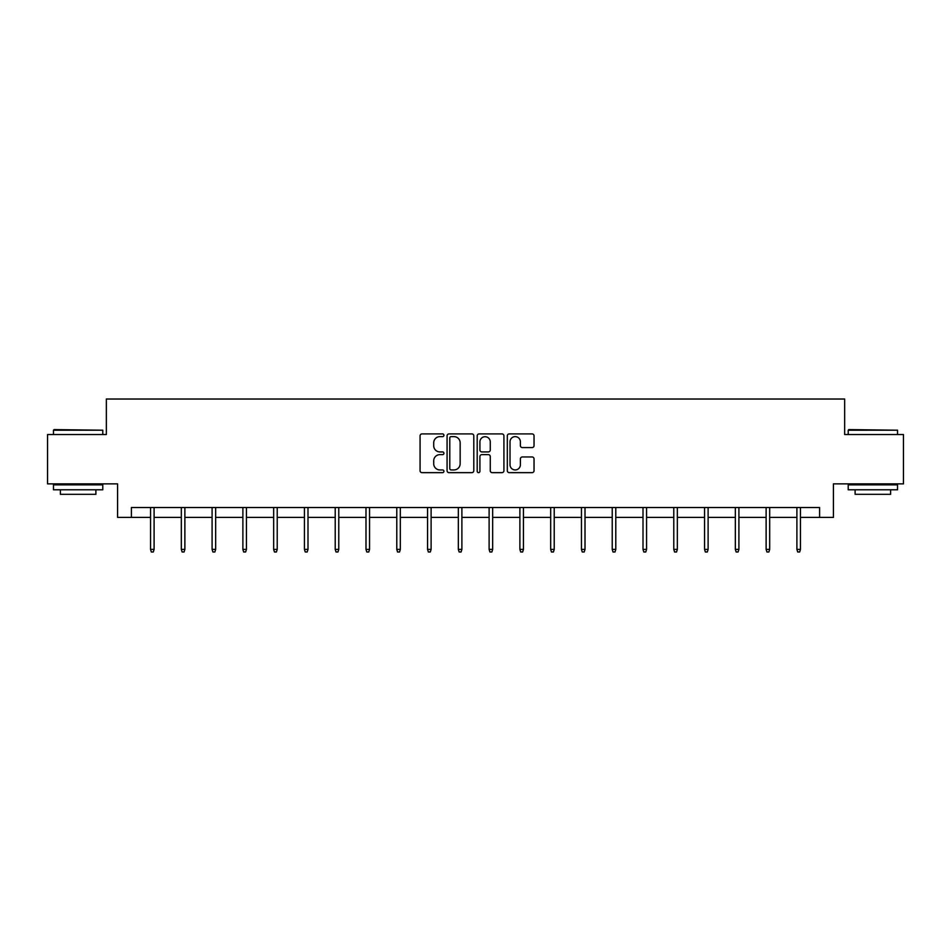 <?xml version="1.0" encoding="UTF-8"?>
<svg xmlns="http://www.w3.org/2000/svg" width="951" height="951" viewBox="0 0 951 951"><rect width="100%" height="100%" fill="white"/><g stroke="black" fill="none" stroke-linecap="round" stroke-linejoin="round"><path stroke-width="1.43" d="M443.927 435.273A1.355 1.355 0 0 0 442.572 433.918L421.994 433.918A1.938 1.938 0 0 0 420.069 435.855L420.069 470.709A1.938 1.938 0 0 0 421.994 472.647L442.572 472.647A1.355 1.355 0 0 0 443.927 471.292A1.355 1.355 0 0 0 442.572 469.937L439.909 469.937A6.193 6.193 0 0 1 433.715 463.743L433.715 460.831A6.193 6.193 0 0 1 439.909 454.637L442.572 454.637A1.355 1.355 0 0 0 443.927 453.282A1.355 1.355 0 0 0 442.572 451.927L439.909 451.927A6.193 6.193 0 0 1 433.715 445.734L433.715 442.821A6.193 6.193 0 0 1 439.909 436.628L442.572 436.628A1.355 1.355 0 0 0 443.927 435.273M532.096 447.576A1.938 1.938 0 0 0 534.034 445.639L534.034 435.855A1.938 1.938 0 0 0 532.096 433.918L509.249 433.918A1.938 1.938 0 0 0 507.311 435.855L507.311 470.709A1.938 1.938 0 0 0 509.249 472.647L532.096 472.647A1.938 1.938 0 0 0 534.034 470.709L534.034 458.905A1.938 1.938 0 0 0 532.096 456.967L522.313 456.967A1.938 1.938 0 0 0 520.387 458.905L520.387 464.754A5.183 5.183 0 0 1 515.204 469.937A5.183 5.183 0 0 1 510.021 464.754L510.021 441.811A5.183 5.183 0 0 1 515.204 436.628A5.183 5.183 0 0 1 520.387 441.811L520.387 445.639A1.938 1.938 0 0 0 522.313 447.576L532.096 447.576M131.404 517.403L131.404 507.537L819.596 507.537L819.596 517.403L833.409 517.403L833.409 483.869L903.45 483.869L903.45 434.536L844.654 434.536L844.654 399.028L106.346 399.028L106.346 434.536L47.55 434.536L47.55 483.869L117.591 483.869L117.591 517.403L150.543 517.403M473.8 435.855A1.938 1.938 0 0 0 471.874 433.918L449.015 433.918A1.938 1.938 0 0 0 447.077 435.855L447.077 470.709A1.938 1.938 0 0 0 449.015 472.647L471.874 472.647A1.938 1.938 0 0 0 473.8 470.709L473.8 435.855M479.126 433.918L501.985 433.918A1.938 1.938 0 0 1 503.923 435.855L503.923 470.709A1.938 1.938 0 0 1 501.985 472.647L492.202 472.647A1.938 1.938 0 0 1 490.264 470.709L490.264 456.575A1.938 1.938 0 0 0 488.327 454.637L481.848 454.637A1.938 1.938 0 0 0 479.91 456.575L479.91 471.292A1.355 1.355 0 0 1 478.555 472.647A1.355 1.355 0 0 1 477.2 471.292L477.2 435.855A1.938 1.938 0 0 1 479.126 433.918M154.098 517.403L181.32 517.403M184.874 517.403L212.097 517.403M215.651 517.403L242.885 517.403M246.428 517.403L273.662 517.403M277.216 517.403L304.439 517.403M307.993 517.403L335.216 517.403M338.77 517.403L365.992 517.403M369.547 517.403L396.781 517.403M400.323 517.403L427.558 517.403M431.112 517.403L458.334 517.403M461.889 517.403L489.111 517.403M492.666 517.403L519.888 517.403M523.442 517.403L550.677 517.403M554.219 517.403L581.453 517.403M585.008 517.403L612.23 517.403M615.784 517.403L643.007 517.403M646.561 517.403L673.783 517.403M677.338 517.403L704.572 517.403M708.115 517.403L735.349 517.403M738.903 517.403L766.126 517.403M769.68 517.403L796.902 517.403M800.457 517.403L819.596 517.403M451.143 436.628A1.355 1.355 0 0 0 449.787 437.983L449.787 468.581A1.355 1.355 0 0 0 451.143 469.937L453.96 469.937A6.193 6.193 0 0 0 460.153 463.743L460.153 442.821A6.193 6.193 0 0 0 453.96 436.628L451.143 436.628M490.264 441.906A5.183 5.183 0 0 0 485.081 436.723A5.183 5.183 0 0 0 479.91 441.906L479.91 449.989A1.938 1.938 0 0 0 481.848 451.927L488.327 451.927A1.938 1.938 0 0 0 490.264 449.989L490.264 441.906M150.543 549.405L151.328 551.972L153.301 551.972L154.098 549.405L150.543 549.405L150.543 507.537M154.098 549.405L154.098 507.537M54.064 429.602L102.791 430.197L53.47 430.197L54.064 429.602M78.137 489.789L53.47 489.789L53.47 484.855L102.791 484.855L102.791 489.789L78.137 489.789M95.885 489.789L95.885 494.318L60.377 494.318L60.377 489.789M848.791 429.602L897.53 430.197L848.209 430.197L848.791 429.602M872.863 489.789L848.209 489.789L848.209 484.855L897.53 484.855L897.53 489.789L872.863 489.789M890.623 489.789L890.623 494.318L855.115 494.318L855.115 489.789M181.32 549.405L182.116 551.972L184.078 551.972L184.874 549.405L181.32 549.405L181.32 507.537M184.874 549.405L184.874 507.537M212.097 549.405L212.893 551.972L214.867 551.972L215.651 549.405L212.097 549.405L212.097 507.537M215.651 549.405L215.651 507.537M242.885 549.405L243.67 551.972L245.643 551.972L246.428 549.405L242.885 549.405L242.885 507.537M246.428 549.405L246.428 507.537M273.662 549.405L274.447 551.972L276.42 551.972L277.216 549.405L273.662 549.405L273.662 507.537M277.216 549.405L277.216 507.537M304.439 549.405L305.223 551.972L307.197 551.972L307.993 549.405L304.439 549.405L304.439 507.537M307.993 549.405L307.993 507.537M335.216 549.405L336.012 551.972L337.985 551.972L338.77 549.405L335.216 549.405L335.216 507.537M338.77 549.405L338.77 507.537M365.992 549.405L366.789 551.972L368.762 551.972L369.547 549.405L365.992 549.405L365.992 507.537M369.547 549.405L369.547 507.537M396.781 549.405L397.566 551.972L399.539 551.972L400.323 549.405L396.781 549.405L396.781 507.537M400.323 549.405L400.323 507.537M427.558 549.405L428.342 551.972L430.316 551.972L431.112 549.405L427.558 549.405L427.558 507.537M431.112 549.405L431.112 507.537M458.334 549.405L459.119 551.972L461.092 551.972L461.889 549.405L458.334 549.405L458.334 507.537M461.889 549.405L461.889 507.537M489.111 549.405L489.908 551.972L491.881 551.972L492.666 549.405L489.111 549.405L489.111 507.537M492.666 549.405L492.666 507.537M519.888 549.405L520.684 551.972L522.658 551.972L523.442 549.405L519.888 549.405L519.888 507.537M523.442 549.405L523.442 507.537M550.677 549.405L551.461 551.972L553.434 551.972L554.219 549.405L550.677 549.405L550.677 507.537M554.219 549.405L554.219 507.537M581.453 549.405L582.238 551.972L584.211 551.972L585.008 549.405L581.453 549.405L581.453 507.537M585.008 549.405L585.008 507.537M612.23 549.405L613.015 551.972L614.988 551.972L615.784 549.405L612.23 549.405L612.23 507.537M615.784 549.405L615.784 507.537M643.007 549.405L643.803 551.972L645.777 551.972L646.561 549.405L643.007 549.405L643.007 507.537M646.561 549.405L646.561 507.537M673.783 549.405L674.58 551.972L676.553 551.972L677.338 549.405L673.783 549.405L673.783 507.537M677.338 549.405L677.338 507.537M704.572 549.405L705.357 551.972L707.33 551.972L708.115 549.405L704.572 549.405L704.572 507.537M708.115 549.405L708.115 507.537M735.349 549.405L736.133 551.972L738.107 551.972L738.903 549.405L735.349 549.405L735.349 507.537M738.903 549.405L738.903 507.537M766.126 549.405L766.922 551.972L768.883 551.972L769.68 549.405L766.126 549.405L766.126 507.537M769.68 549.405L769.68 507.537M796.902 549.405L797.699 551.972L799.672 551.972L800.457 549.405L796.902 549.405L796.902 507.537M800.457 549.405L800.457 507.537M53.47 434.536L53.47 430.197M64.716 484.855L64.716 483.869M91.546 484.855L91.546 483.869M102.791 434.536L102.791 430.197M848.209 434.536L848.209 430.197M859.454 484.855L859.454 483.869M886.284 484.855L886.284 483.869M897.53 434.536L897.53 430.197"/></g></svg>
